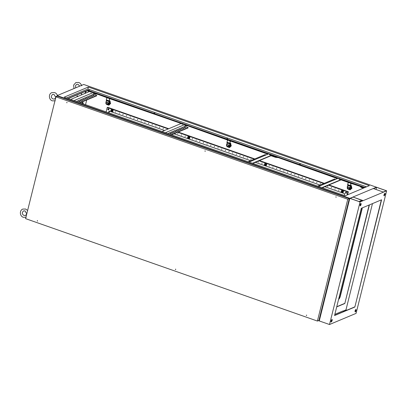 <?xml version="1.0" encoding="UTF-8"?>
<svg xmlns="http://www.w3.org/2000/svg" width="407" height="407" viewBox="0 0 407 407"><rect width="100%" height="100%" fill="white"/><g stroke="black" fill="none" stroke-linecap="round" stroke-linejoin="round"><path stroke-width="0.61" d="M57 96.144L56.13 96.418A1.77 0.57 109.3 0 0 55.479 97.929A1.77 0.57 109.3 0 0 55.398 99.064M26.979 213.049A1.77 0.57 109.3 0 0 26.445 214.372A1.77 0.57 109.3 0 0 26.363 215.512M339.916 179.085L340.349 179.385L338.919 179.024L339.916 179.085M339.179 179.253L340.013 179.462M269.872 154.935L270.869 154.996L270.436 154.701L269.439 154.64L269.872 154.935M270.533 155.077L269.699 154.869M182.672 123.896L183.104 124.191L182.107 124.13L181.675 123.835L182.672 123.896M181.934 124.064L182.768 124.272M91.249 91.809L91.682 92.104L90.252 91.748L91.249 91.809M90.512 91.977L91.346 92.186M273.845 156.095L273.514 156.074L273.845 156.095M363.95 187.719L363.619 187.698L363.95 187.719M300.264 164.24L299.486 164.194L300.264 164.24M300.361 164.535L299.669 164.362M227.493 138.701L226.714 138.65L227.493 138.701M227.589 138.99L226.897 138.818M154.721 113.156L153.943 113.11L154.721 113.156M154.818 113.451L154.126 113.278M89.265 90.181L88.487 90.135L89.265 90.181M89.362 90.476L88.67 90.303M78.256 96.245L77.142 95.854L76.903 96.81M83.715 84.473L376.409 187.205L349.827 198.351L360.063 201.948L329.502 324.521L356.089 313.37L386.65 190.797L376.409 187.205L349.827 198.351L319.266 320.925L349.827 198.351L57.128 95.62L83.715 84.473M341.758 179.589L322.288 187.769M165.42 132.707L184.91 124.537L341.422 179.467L321.932 187.642M341.422 179.467L364.657 187.627M73.998 100.621L93.488 92.445L184.91 124.537M68.218 98.596L87.709 90.42L93.488 92.445M268.579 153.902L249.089 162.078M167.821 133.552L184.803 126.429L185.246 124.654M76.399 101.465L93.381 94.343L93.824 92.567M81.766 92.913L81.247 94.989M87.027 90.705L89.443 91.55M93.763 92.816L107.005 97.716M107.168 97.772L109.254 98.504M109.366 98.545L181.186 123.504M185.185 124.903L227.686 140.074M227.849 140.13L229.93 140.863M230.041 140.898L267.898 154.187M269.897 154.889L270.243 154.965M271.942 155.357L337.378 178.576M339.377 179.273L339.865 179.446M341.097 179.879L348.361 182.428M348.524 182.484L350.61 183.216M350.717 183.257L364.301 187.775M365.237 187.383L364.947 187.169L365.674 187.2M67.954 98.499L87.764 90.191L364.982 187.49M66.489 97.985L87.876 89.016L366.554 186.828M318.416 320.63L329.502 324.521M56.934 96.413L57.128 95.62M85.124 93.361L86.493 90.929M82.331 103.546L82.804 101.648M82.667 103.663L83.262 102.859L83.028 103.79M83.761 99.222L83.684 99.532L84.783 99.583L83.323 99.41L84.346 99.766M84.783 93.508L86.152 91.071M82.112 103.47L82.54 101.76M82.809 103.714L82.992 102.971M362.011 207.992A2.946 0.946 -70.7 0 1 361.828 209.066L340.13 296.093A2.946 0.946 -70.7 0 1 338.66 299.074M369.368 185.648L345.167 195.798L64.174 97.176L88.37 87.027L369.368 185.648M362.24 207.896A2.946 0.946 -70.7 0 1 362.047 209.142L340.349 296.169A2.946 0.946 -70.7 0 1 338.588 299.374M363.354 188.171L361.162 187.403L360.337 186.635M277.518 157.565L275.447 157.316L271.021 155.744M187.413 125.936L185.017 125.575M180.545 123.774L180.128 123.382M97.309 94.312L93.595 93.488M87.876 89.016L88.37 87.027M97.365 94.083L95.238 94.063M95.294 93.834L93.651 93.259M180.759 123.682L180.184 123.153M187.469 125.707L185.343 125.692M185.399 125.463L185.073 125.346M363.68 188.034L361.162 187.403M361.223 187.174L360.393 186.401M277.574 157.336L275.447 157.316M275.503 157.087L271.321 155.616M70.635 99.44L90.125 91.265M93.381 94.343L96.744 95.523L96.668 95.833L80.123 102.773M78.963 101.511L79.64 101.74M80.617 100.539L80.179 100.727L81.644 100.9L80.617 100.539L80.54 100.85L81.212 101.084M82.189 99.883L82.112 100.188L83.216 100.244L82.189 99.883L81.751 100.066L82.774 100.427M85.251 98.876L86.355 98.926L85.333 98.565L84.895 98.748L85.918 99.11M86.905 97.904L86.462 98.092L87.927 98.265L86.905 97.904L86.828 98.214L87.495 98.448M88.477 97.248L88.4 97.553L89.067 97.787L89.499 97.604L88.034 97.431L89.057 97.792M90.049 96.586L89.972 96.891L90.639 97.131L91.071 96.947L89.606 96.774L90.629 97.131M91.534 96.24L92.211 96.469M93.188 95.269L92.75 95.452L94.21 95.63L93.188 95.269L93.111 95.574L93.778 95.808M96.744 95.523L79.767 102.645M79.05 101.201L78.607 101.384L80.072 101.562L79.05 101.201L78.973 101.506M91.616 95.93L91.178 96.113L92.201 96.474L92.643 96.286L91.616 95.93L91.539 96.235M162.052 131.527L181.542 123.352M184.803 126.429L188.166 127.615L188.09 127.92L171.545 134.859M170.467 133.287L170.029 133.471L171.495 133.649L170.467 133.287L170.391 133.593L171.062 133.832M172.039 132.631L171.601 132.814L172.624 133.175L173.067 132.987L172.039 132.631L171.963 132.936L172.634 133.17M173.611 131.97L173.535 132.275L174.634 132.331L173.173 132.153L174.196 132.514M175.183 131.313L174.745 131.497L175.768 131.858L176.206 131.67L175.183 131.313L175.107 131.619L175.773 131.853M176.669 130.962L177.345 131.191M178.327 129.996L177.884 130.179L179.35 130.352L178.327 129.996L178.251 130.301L178.917 130.535M179.813 129.645L180.922 129.696L179.899 129.334L179.456 129.518L180.479 129.879M181.466 128.673L181.39 128.983L182.494 129.034L181.029 128.861L182.051 129.217M182.957 128.327L184.061 128.378L183.038 128.017L182.601 128.2L183.623 128.561M184.61 127.355L184.173 127.544L185.633 127.717L184.61 127.355L184.534 127.666L185.2 127.9M188.166 127.615L171.189 134.732M176.755 130.652L176.312 130.835L177.778 131.013L176.755 130.652L176.679 130.957M252.452 163.258L271.942 155.082M252.808 163.38L272.278 155.199M266.066 154.955L265.105 154.619L248.128 161.737M318.569 186.462L338.059 178.286M317.608 186.126L334.59 179.004L335.546 179.339M183.038 128.017L182.962 128.322M179.899 129.334L179.823 129.64M85.333 98.565L85.256 98.87M112.418 111.706A1.16 1.058 -112.8 0 0 112.693 109.788A1.16 1.058 -112.8 0 0 111.518 109.559M111.467 111.645A1.16 1.058 -112.8 0 0 112.622 109.819A1.16 1.058 -112.8 0 0 110.862 110.653M111.874 109.88L112.495 110.577L112.276 111.462L112.744 110.475L112.123 109.773L111.426 109.987A0.819 0.743 -112.8 0 0 111.096 111.309A0.819 0.743 -112.8 0 0 112.357 111.035A0.819 0.743 -112.8 0 0 111.426 109.987L112.123 109.773M112.276 111.462L111.432 111.65L111.096 111.309L110.811 110.948L111.035 110.068M189.209 138.66A1.16 1.058 -112.8 0 0 189.484 136.742A1.16 1.058 -112.8 0 0 188.314 136.513M188.258 138.599A1.16 1.058 -112.8 0 0 189.418 136.772A1.16 1.058 -112.8 0 0 187.658 137.607M188.67 136.833L189.291 137.53L189.067 138.416L189.54 137.429L188.919 136.732L188.217 136.94A0.819 0.743 -112.8 0 0 187.886 138.263A0.819 0.743 -112.8 0 0 189.153 137.988A0.819 0.743 -112.8 0 0 188.217 136.94L188.919 136.732M189.067 138.416L188.227 138.604L187.886 138.263L187.607 137.902L187.825 137.022M266.005 165.613A1.16 1.058 -112.8 0 0 266.28 163.7A1.16 1.058 -112.8 0 0 265.105 163.466M265.054 165.552A1.16 1.058 -112.8 0 0 266.209 163.726A1.16 1.058 -112.8 0 0 264.453 164.56M265.461 163.787L266.081 164.489L265.863 165.369L266.331 164.382L265.71 163.685L265.013 163.894A0.819 0.743 -112.8 0 0 264.682 165.217A0.819 0.743 -112.8 0 0 265.944 164.942A0.819 0.743 -112.8 0 0 265.013 163.894L265.71 163.685M265.863 165.369L265.023 165.557L264.682 165.217L264.402 164.855L264.621 163.975M342.801 192.567A1.16 1.058 -112.8 0 0 343.076 190.654A1.16 1.058 -112.8 0 0 341.9 190.425M341.849 192.506A1.16 1.058 -112.8 0 0 343.004 190.68A1.16 1.058 -112.8 0 0 341.244 191.514M342.256 190.741L342.877 191.443L342.658 192.323L343.126 191.336L342.506 190.639L341.809 190.847A0.819 0.743 -112.8 0 0 341.478 192.175A0.819 0.743 -112.8 0 0 342.74 191.895A0.819 0.743 -112.8 0 0 341.809 190.847L342.506 190.639M342.658 192.323L341.814 192.511L341.478 192.175L341.193 191.814L341.417 190.929M108.567 109.865L108.567 109.865A0.575 0.519 -112.8 0 0 108.664 108.908A0.575 0.519 -112.8 0 0 107.901 108.995A0.575 0.519 -112.8 0 0 108.766 109.707A0.575 0.519 -112.8 0 0 108.125 108.806L108.12 108.806M107.911 109.051A0.488 0.448 67.2 0 1 107.962 108.99L108.674 109.615A0.488 0.448 67.2 0 1 108.577 109.742L107.865 109.117A0.488 0.448 67.2 0 1 107.911 109.051M107.865 109.117L108.577 109.742M346.265 193.289L346.26 193.294A0.575 0.519 -112.8 0 0 346.362 192.338A0.575 0.519 -112.8 0 0 345.599 192.419A0.575 0.519 -112.8 0 0 346.459 193.137A0.575 0.519 -112.8 0 0 345.818 192.236L345.818 192.236M345.604 192.475A0.488 0.448 67.2 0 1 345.66 192.419L346.372 193.045A0.488 0.448 67.2 0 1 346.276 193.172L345.563 192.547A0.488 0.448 67.2 0 1 345.604 192.475M345.563 192.547L346.276 193.172M106.955 97.7L106.278 99.863L106.502 100.712L106.013 102.61A1.475 1.338 -112.8 0 0 107.896 104.431A1.475 1.338 -112.8 0 0 108.644 103.531L109.727 98.672M107.992 104.385A1.475 1.338 -112.8 0 0 108.832 103.454M106.497 100.59L109.112 101.506L109.224 100.875M106.797 102.34L106.217 102.925L106.436 103.785L107.234 104.065L107.809 103.485L107.59 102.62L106.797 102.34L107.906 102.488L108.125 103.353L107.234 104.065M108.644 103.531L109.101 102.05M107.809 103.485L108.125 103.353M107.59 102.62L107.906 102.488M108.913 102.126L109.29 101.547M109.335 101.368L109.305 101.068L109.112 101.506M106.502 100.712L109.122 101.582M109.239 100.819L109.59 99.389M106.293 100.351L109.02 101.073M109.056 97.909L109.402 99.471L109.335 98.86L109.717 98.753M109.127 97.934L109.335 98.86L109.412 98.036M107.112 97.227L106.619 98.494L107.621 97.41M106.807 98.413L106.939 97.777L106.761 98.285M106.003 102.528L105.886 101.918L106.67 101.104M109.224 100.87L110.048 100.956L108.949 100.539M109.819 101.053L110.445 103.52L110.048 100.956M110.445 103.52L109.015 105.092L110.668 103.424M108.786 105.189L106.492 104.34M109.29 101.043A2.208 2.01 67.2 0 1 107.112 104.558M106.319 101.618A1.842 1.674 -112.8 0 0 106.196 101.755L105.84 103.175A1.842 1.674 -112.8 0 0 106.446 104.324L107.804 104.803A1.842 1.674 -112.8 0 0 108.837 104.228L109.193 102.808A1.842 1.674 -112.8 0 0 109.051 102.32M109.3 101.516A1.842 1.674 67.2 0 1 109.798 102.554L109.442 103.973A1.842 1.674 67.2 0 1 108.832 104.436L108.231 104.691M109.193 102.808L109.798 102.554M108.837 104.228L109.442 103.973M227.661 146.805A1.475 1.338 -112.8 0 0 229.319 145.889L230.011 143.727L229.797 143.941L227.172 142.943L226.689 144.963A1.475 1.338 -112.8 0 0 227.661 146.805M228.668 146.744A1.475 1.338 -112.8 0 0 229.507 145.808M227.63 140.054L226.953 142.221L227.172 142.943M229.899 143.228L230.403 141.025M229.782 143.849L229.98 143.427L230.011 143.727M227.472 144.694L226.892 145.279L227.111 146.144L227.91 146.423L228.49 145.838L228.271 144.973L227.472 144.694L228.581 144.841L228.8 145.706L227.91 146.423M229.319 145.889L229.782 144.404M228.49 145.838L228.8 145.706M228.271 144.973L228.581 144.841M229.594 144.485L229.965 143.9M227.182 143.066L229.797 143.941M229.914 143.178L230.265 141.748M226.969 142.704L229.696 143.427M229.731 140.267L230.077 141.824L230.011 141.219L230.393 141.107M229.807 140.293L230.011 141.219L230.092 140.395M227.793 139.586L227.299 140.847L228.302 139.764M227.488 140.771L227.615 140.135L227.442 140.639M348.336 189.163A1.475 1.338 -112.8 0 0 350 188.243L350.686 186.08L350.473 186.294L347.848 185.302L347.364 187.322A1.475 1.338 -112.8 0 0 348.336 189.163M349.343 189.097A1.475 1.338 -112.8 0 0 350.188 188.166M348.306 182.412L347.593 184.809L347.848 185.302M351.175 185.765L351.796 188.232L351.399 185.668L350.58 185.582L350.458 186.203L350.661 185.78L350.371 185.785L351.078 183.384M350.458 186.203L350.661 185.78L350.686 186.08M348.148 187.052L347.568 187.637L347.787 188.497L348.585 188.777L349.165 188.197L348.947 187.332L348.148 187.052L349.262 187.2L349.481 188.065L348.585 188.777M350 188.243L350.458 186.762M349.165 188.197L349.481 188.065M348.947 187.332L349.262 187.2M350.269 186.838L350.646 186.258M347.858 185.424L350.473 186.294M350.59 185.531L350.941 184.101M347.644 185.063L350.371 185.785M350.412 182.621L350.753 184.183L350.686 183.572L351.068 183.465M350.483 182.646L350.686 183.572L350.768 182.748M348.468 181.939L347.975 183.206L348.977 182.122M348.163 183.125L348.29 182.489L348.117 182.997M226.679 144.882L226.562 144.276L227.345 143.462M229.899 143.223L230.723 143.315L229.624 142.893M230.494 143.406L231.12 145.879L230.723 143.315M231.12 145.879L229.69 147.451L231.349 145.782M229.467 147.543L227.167 146.698M229.97 143.396A2.208 2.01 67.2 0 1 227.788 146.912M226.994 143.976A1.842 1.674 -112.8 0 0 226.872 144.114L226.516 145.533A1.842 1.674 -112.8 0 0 227.121 146.678L228.48 147.156A1.842 1.674 -112.8 0 0 229.517 146.586L229.869 145.162A1.842 1.674 -112.8 0 0 229.726 144.678M229.975 143.875A1.842 1.674 67.2 0 1 230.474 144.912L230.118 146.332A1.842 1.674 67.2 0 1 229.507 146.795L228.907 147.044M229.869 145.162L230.474 144.912M229.517 146.586L230.118 146.332M347.354 187.24L347.237 186.63L348.021 185.816M351.399 185.668L350.305 185.251M351.796 188.232L350.142 189.901L352.024 188.136M350.142 189.901L347.848 189.052M350.646 185.755A2.208 2.01 67.2 0 1 348.463 189.27M347.67 186.33A1.842 1.674 -112.8 0 0 347.547 186.467L347.191 187.886A1.842 1.674 -112.8 0 0 347.802 189.036L349.155 189.514A1.842 1.674 -112.8 0 0 350.193 188.94L350.544 187.52A1.842 1.674 -112.8 0 0 350.407 187.032M350.651 186.228A1.842 1.674 67.2 0 1 351.149 187.266L350.793 188.685A1.842 1.674 67.2 0 1 350.188 189.148L349.582 189.403M350.544 187.52L351.149 187.266M350.193 188.94L350.793 188.685M345.451 195.681L345.055 195.762M107.799 112.485L107.362 112.332M338.67 190.425L338.787 189.967L338.67 190.425M335.012 189.143L335.129 188.685L335.012 189.143M331.359 187.861L331.471 187.398L331.359 187.861M327.701 186.574L327.813 186.116L327.701 186.574M320.385 184.01L320.502 183.547L320.385 184.01M316.727 182.723L316.844 182.265L316.727 182.723M313.075 181.441L313.187 180.983L313.075 181.441M309.417 180.159L309.529 179.701L309.417 180.159M305.759 178.877L305.876 178.414L305.759 178.877M302.101 177.589L302.218 177.131L302.101 177.589M298.443 176.307L298.56 175.849L298.443 176.307M294.79 175.025L294.902 174.562L294.79 175.025M291.132 173.738L291.244 173.28L291.132 173.738M287.474 172.456L287.591 171.998L287.474 172.456M283.816 171.174L283.933 170.711L283.816 171.174M280.164 169.892L280.275 169.429L280.164 169.892M276.506 168.605L276.618 168.147L276.506 168.605M272.848 167.323L272.96 166.865L272.848 167.323M269.19 166.041L269.307 165.578L269.19 166.041M261.879 163.472L261.991 163.014L261.879 163.472M258.221 162.19L258.333 161.727L258.221 162.19M250.905 159.62L251.022 159.162L250.905 159.62M247.247 158.338L247.364 157.88L247.247 158.338M243.595 157.056L243.707 156.593L243.595 157.056M239.937 155.769L240.049 155.311L239.937 155.769M236.279 154.487L236.396 154.029L236.279 154.487M232.621 153.205L232.738 152.742L232.621 153.205M228.963 151.923L229.08 151.46L228.963 151.923M225.31 150.636L225.422 150.178L225.31 150.636M221.652 149.354L221.764 148.896L221.652 149.354M217.994 148.072L218.111 147.609L217.994 148.072M214.336 146.785L214.453 146.327L214.336 146.785M210.678 145.502L210.795 145.045L210.678 145.502M207.026 144.22L207.138 143.757L207.026 144.22M203.368 142.938L203.48 142.475L203.368 142.938M199.71 141.651L199.827 141.193L199.71 141.651M196.052 140.369L196.169 139.911L196.052 140.369M192.394 139.087L192.511 138.624L192.394 139.087M185.083 136.518L185.195 136.06L185.083 136.518M181.425 135.236L181.542 134.773L181.425 135.236M177.767 133.949L177.884 133.491L177.767 133.949M163.141 128.816L163.258 128.358L163.141 128.816M159.483 127.533L159.6 127.076L159.483 127.533M155.83 126.251L155.942 125.788L155.83 126.251M152.172 124.964L152.284 124.506L152.172 124.964M148.514 123.682L148.626 123.224L148.514 123.682M144.856 122.4L144.973 121.942L144.856 122.4M141.198 121.118L141.315 120.655L141.198 121.118M137.546 119.831L137.658 119.373L137.546 119.831M133.888 118.549L134 118.091L133.888 118.549M130.23 117.267L130.342 116.804L130.23 117.267M126.572 115.98L126.689 115.522L126.572 115.98M122.914 114.698L123.031 114.24L122.914 114.698M119.261 113.416L119.373 112.958L119.261 113.416M115.603 112.134L115.715 111.671L115.603 112.134M341.997 191.229A0.493 0.448 -112.8 0 0 341.432 191.702A0.493 0.448 -112.8 0 0 342.073 192.145A0.493 0.448 -112.8 0 0 341.997 191.229M265.201 164.275A0.493 0.448 -112.8 0 0 264.636 164.749A0.493 0.448 -112.8 0 0 265.278 165.191A0.493 0.448 -112.8 0 0 265.201 164.275M188.41 137.322A0.493 0.448 -112.8 0 0 187.841 137.795A0.493 0.448 -112.8 0 0 188.482 138.238A0.493 0.448 -112.8 0 0 188.41 137.322M111.615 110.368A0.493 0.448 -112.8 0 0 111.05 110.841A0.493 0.448 -112.8 0 0 111.691 111.284A0.493 0.448 -112.8 0 0 111.615 110.368M85.918 85.241L376.729 187.317M109.458 111.142L109.015 112.912M88.863 91.346L88.736 91.845M86.701 100.01L85.541 104.675M347.578 194.79L348.331 191.763L328.968 184.966M324.287 183.323L259.488 160.582M254.807 158.939L178.225 132.056M168.737 128.729L107.713 107.306L107.209 107.519L106.115 111.894M347.074 194.999L347.827 191.972L328.464 185.18M323.784 183.537L258.984 160.79M254.304 159.147L177.722 132.27M168.233 128.938L107.209 107.519M344.251 195.477L344.693 193.707L324.791 186.721M164.555 130.479L109.045 110.994L108.603 112.77M320.111 185.078L255.311 162.332M250.631 160.689L174.043 133.811M347.827 191.972L348.331 191.763M66.794 102.793L66.911 102.335L66.794 102.793M66.992 102.762L66.809 102.32M205.026 151.307L205.138 150.849L205.026 151.307M205.225 151.282L205.036 150.839M335.943 197.258L336.055 196.8L335.943 197.258M336.136 197.232L335.953 196.79M306.451 315.542L306.563 315.084L306.451 315.542M306.649 315.511L306.461 315.069M175.534 269.592L175.651 269.134L175.534 269.592M175.732 269.561L175.544 269.124M37.307 221.077L37.419 220.614L37.307 221.077M37.5 221.047L37.317 220.604M25.585 218.63L317.404 321.052L347.776 199.247L55.957 96.82L25.585 218.63M55.957 96.82L57.463 96.189L349.282 198.611L318.915 320.421L317.404 321.052M349.282 198.611L347.776 199.247M355.108 310.765A1.145 0.366 109.3 0 0 355.046 311.467L355.097 311.721A1.145 0.366 109.3 0 0 355.214 311.915A1.145 0.366 109.3 0 0 355.84 311.218A1.145 0.366 109.3 0 0 356.094 309.946L356.049 309.691A1.145 0.366 109.3 0 0 355.927 309.498A1.145 0.366 109.3 0 0 355.108 310.765M383.989 194.933A1.145 0.366 109.3 0 0 384.045 195.828A1.145 0.366 109.3 0 0 384.549 195.375L384.752 195.014A1.145 0.366 109.3 0 0 385.007 193.305A1.145 0.366 109.3 0 0 384.508 193.763L384.305 194.119A1.145 0.366 109.3 0 0 383.989 194.933M383.964 195.747A1.145 0.366 109.3 0 0 384.345 195.304L384.544 194.943A1.145 0.366 109.3 0 0 384.89 193.32M331.084 321.113A1.145 0.366 109.3 0 0 331.145 322.008A1.145 0.366 109.3 0 0 331.644 321.555L331.847 321.199A1.145 0.366 109.3 0 0 332.107 319.49A1.145 0.366 109.3 0 0 331.603 319.943L331.4 320.299A1.145 0.366 109.3 0 0 331.084 321.113M331.059 321.927A1.145 0.366 109.3 0 0 331.44 321.484L331.644 321.123A1.145 0.366 109.3 0 0 331.985 319.5M360.119 204.67A1.145 0.366 109.3 0 0 360.058 205.372L360.109 205.627A1.145 0.366 109.3 0 0 360.226 205.82A1.145 0.366 109.3 0 0 360.851 205.128A1.145 0.366 109.3 0 0 361.106 203.851L361.055 203.597A1.145 0.366 109.3 0 0 360.938 203.403A1.145 0.366 109.3 0 0 360.119 204.67M376.526 187.312L386.355 190.761L383.302 192.043L373.473 188.594L376.526 187.312L375.987 189.474M343.213 311.04L345.965 309.885L372.466 203.607M345.965 309.885L346.891 310.21M336.706 306.909L344.821 303.505L369.159 204.991M344.821 303.505L369.408 204.889M354.858 307.026L381.598 199.776L361.299 208.292L334.554 315.542L354.858 307.026L381.349 199.878M336.752 306.73L344.617 303.434M334.6 315.364L354.65 306.954M334.854 314.352L342.964 310.953L344.139 311.365M359.946 201.836L350.117 198.387L353.174 197.105L363.003 200.559L359.946 201.836M360.063 201.948L386.65 190.797M355.133 311.828A1.145 0.366 109.3 0 0 355.698 310.994A1.145 0.366 109.3 0 0 355.891 309.869L355.84 309.62A1.145 0.366 109.3 0 0 355.81 309.508M360.139 205.733A1.145 0.366 109.3 0 0 360.709 204.899A1.145 0.366 109.3 0 0 360.902 203.78L360.851 203.525A1.145 0.366 109.3 0 0 360.816 203.414M353.174 197.105L362.698 200.687M359.02 201.516L361.772 200.361M109.056 100.839L106.278 99.863M107.534 97.38L106.939 98.021M229.736 143.198L226.953 142.221M228.215 139.733L227.62 140.379M350.412 185.551L347.634 184.575M348.891 182.092L348.295 182.733M73.972 88.558L73.642 85.058L75.89 82.55L78.724 82.479C80.235 83.074 81.207 84.178 81.634 85.796M75.794 87.795L75.509 85.674L76.648 84.361L78.078 84.335L79.701 86.157M55.235 100.799L52.401 100.865C48.774 99.812 48.301 93.915 51.816 92.643L54.655 92.577C56.166 93.167 57.133 94.271 57.56 95.894M55.703 97.242L54.004 94.429L52.574 94.455C50.809 96.255 50.967 97.772 53.047 99.013L54.477 98.987L55.444 98.092M26.206 217.241L23.367 217.307C19.745 216.254 19.266 210.363 22.782 209.086L25.621 209.02L27.625 210.46M26.669 213.685L24.969 210.872L23.545 210.902C21.774 212.698 21.932 214.214 24.018 215.456L25.443 215.43L26.409 214.535M107.901 108.995A0.59 0.59 0 0 0 108.277 109.89M345.599 192.419A0.59 0.59 0 0 0 345.975 193.32"/></g></svg>
